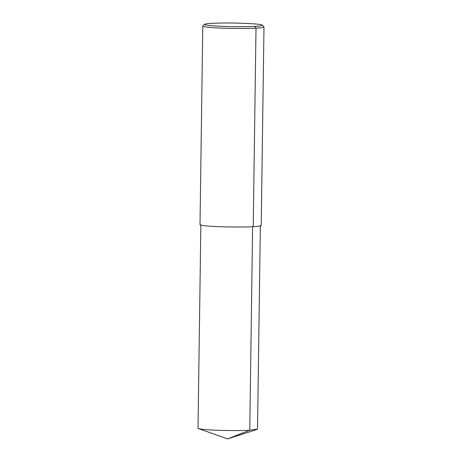 <?xml version="1.0" encoding="UTF-8"?>
<svg xmlns="http://www.w3.org/2000/svg" width="462" height="462" viewBox="0 0 462 462"><rect width="100%" height="100%" fill="white"/><g stroke="black" fill="none" stroke-linecap="round" stroke-linejoin="round"><path stroke-width="0.69" d="M260.366 225.491L257.525 429.088L249.763 430.226C242.66 430.907 206.416 430.7 198.498 428.603L198.013 428.257L200.855 224.665M262.254 25.121L263.987 26.958L261.215 225.502C260.689 226.051 258.027 226.444 253.24 226.675C247.459 227.044 238.213 227.113 225.502 226.888C213.473 226.628 199.855 225.687 200.006 224.648L202.778 26.103L204.556 24.319C204.903 23.314 221.899 22.713 237.249 23.1C253.263 23.602 261.602 24.278 262.254 25.121C262.197 25.699 259.708 26.103 254.776 26.34C249.191 26.698 240.234 26.761 227.905 26.525C216.251 26.253 203.395 25.306 204.556 24.319M263.987 26.958C263.461 27.506 260.799 27.893 256.012 28.124C250.231 28.494 240.991 28.569 228.274 28.338C216.245 28.078 202.633 27.137 202.778 26.103M252.61 226.634L249.763 430.226L227.622 438.9L198.498 428.603M254.776 26.34L256.012 28.124L253.24 226.675M257.028 429.417L227.622 438.9"/></g></svg>

